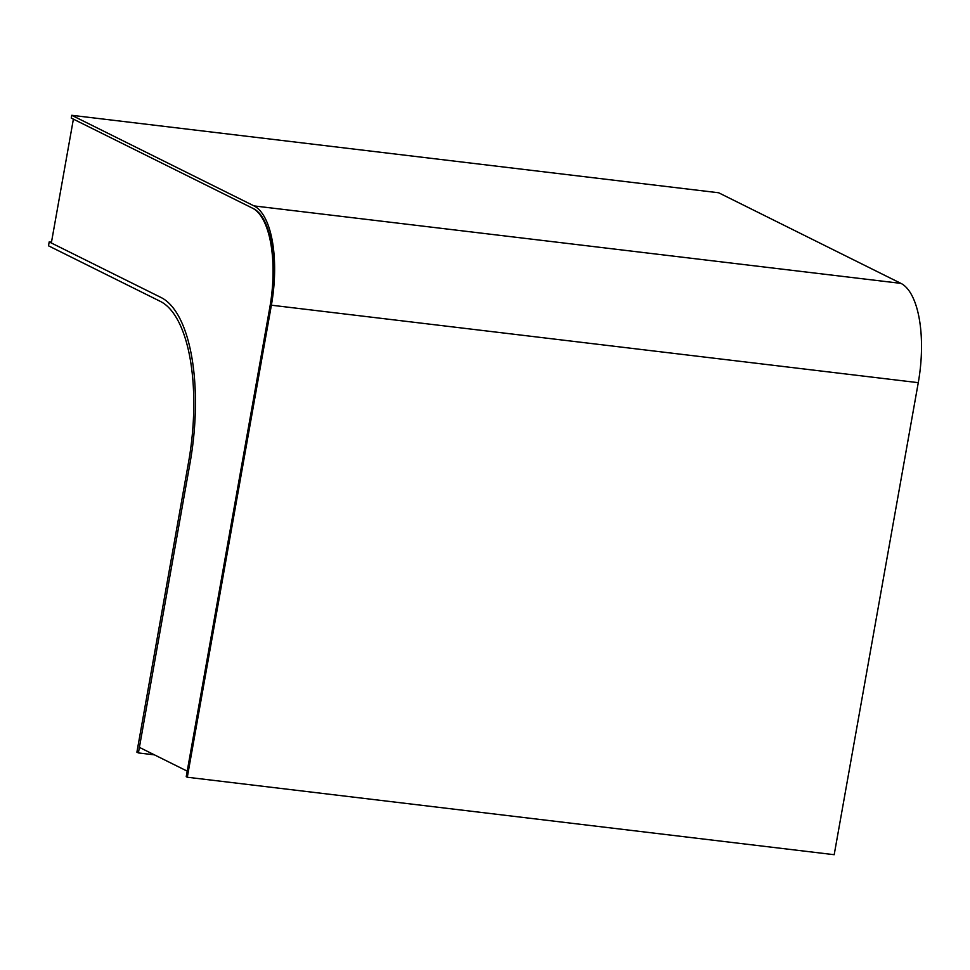 <?xml version="1.0" encoding="UTF-8"?>
<svg xmlns="http://www.w3.org/2000/svg" width="970" height="970" viewBox="0 0 970 970"><rect width="100%" height="100%" fill="white"/><g stroke="black" fill="none" stroke-linecap="round" stroke-linejoin="round"><path stroke-width="1.45" d="M139.389 747.373L187.222 771.15L269.818 307.441A85.324 34.192 -83.2 0 0 252.491 208.162L73.393 119.14L51.337 242.985L161.153 297.56A142.214 56.975 96.8 0 1 190.035 463.042L139.389 747.373M71.744 115.297L71.246 118.073L253.558 208.695A82.486 33.053 96.8 0 1 270.315 304.665L186.228 776.703L187.307 777.237L834.188 854.703L918.275 382.665A85.324 34.192 96.8 0 0 900.936 283.373L718.637 192.763L71.744 115.297L254.055 205.919A85.324 34.192 96.8 0 1 271.382 305.198L187.307 777.237M154.424 754.854L138.407 752.926L190.035 463.042A142.214 56.975 -83.2 0 0 161.153 297.56L49.191 241.918L51.483 242.185M138.407 752.926L136.903 752.186L188.544 462.302A138.237 55.387 -83.2 0 0 160.462 301.452L48.5 245.81L49.191 241.918M271.382 305.198L918.275 382.665M254.055 205.919L900.936 283.373"/></g></svg>
